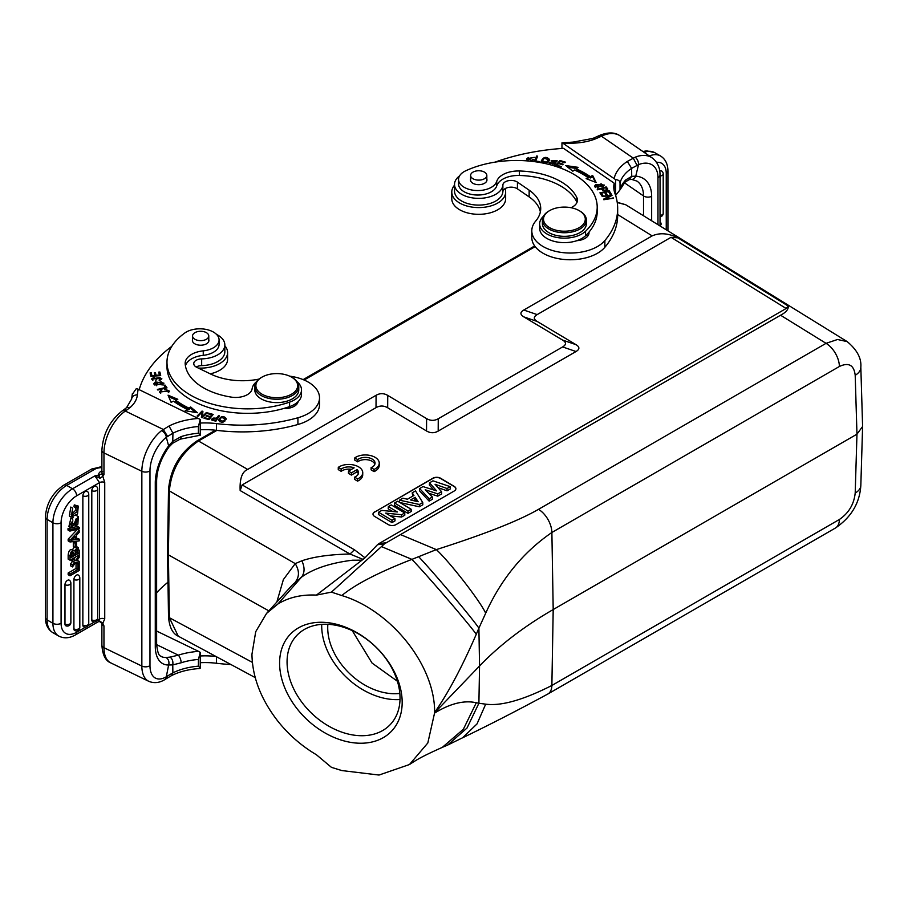 <?xml version="1.0" encoding="UTF-8"?>
<svg xmlns="http://www.w3.org/2000/svg" width="908" height="908" viewBox="0 0 908 908"><rect width="100%" height="100%" fill="white"/><g stroke="black" fill="none" stroke-linecap="round" stroke-linejoin="round"><path stroke-width="1.36" d="M266.566 613.388L292.535 584.741L301.513 577.136C304.77 572.846 304.884 567.398 301.865 560.792C312.999 556.99 327.822 554.754 346.334 554.107L350.023 554.05L363.098 559.385L361.986 560.179L352.588 560.202C330.58 562.915 313.555 568.556 301.513 577.136L277.95 603.956L266.555 613.422L255.716 631.696L251.947 654.293C252.345 677.175 261.005 699.5 277.95 721.281C288.846 734.878 301.672 746.035 316.427 754.752L331.443 767.351L341.828 770.563L379.022 775.046L409.474 764.525L427.816 742.994L434.626 712.757L479.549 665.973L478.902 628.132L485.689 613.206C501.159 579.066 523.224 552.155 551.871 532.485L839.412 366.469C848.742 362.133 853.997 365.073 855.2 375.299L856.97 434.172L862.6 426.51L860.829 367.15A19.238 11.1 178.3 0 1 855.2 375.31M826.042 527.196L551.871 685.472A19.261 11.123 60 0 1 547.887 693.996C517.424 710.476 488.981 725.072 462.558 737.807L477.006 723.937L485.689 704.165L478.902 703.257L479.549 665.973C499.536 645.191 524.086 626.372 553.199 609.552L856.97 434.172L855.2 493.01C854.008 504.258 848.742 513.077 839.412 519.467A19.261 11.123 60 0 1 835.428 528.025C851.25 517.254 859.728 503.077 860.829 485.462L862.6 426.51M537.173 314.599L523.78 310.025C519.989 312.261 519.989 314.554 523.78 316.869L537.173 321.455C533.393 319.128 533.393 316.847 537.173 314.599L671.023 237.328L786.169 308.493L378.852 543.654L377.467 544.721L384.459 543.835L381.462 546.593L411.926 559.373L436.339 549.612C484.668 534.188 518.729 520.761 538.512 509.331A19.25 11.112 60 0 1 551.882 532.485L553.199 609.552L551.871 685.472C523.224 700 501.159 706.231 485.689 704.165M462.512 737.818L447.644 745.082L467.007 728.046L478.902 703.257L476.28 702.747C464.09 700.045 450.198 703.484 434.626 713.064M442.389 747.307L463.375 729.237L476.28 702.747M434.626 712.757L434.626 712.474C435.125 665.087 390.849 610.301 341.817 595.546L331.443 592.13L316.438 595.103L361.986 560.179M277.95 603.956C288.858 597.328 301.683 594.388 316.438 595.103M279.596 663.146A70.086 50.042 -136.2 0 0 340.886 739.975A70.086 50.042 -136.2 0 0 402.176 702.372A70.086 50.042 -136.2 0 0 340.886 625.533A70.086 50.042 -136.2 0 0 279.596 663.146M276.827 602.072L283.375 579.588L295.225 563.618C299.402 570.53 299.492 576.591 295.52 581.778M301.865 560.792L295.225 563.618L169.353 490.899L168.4 554.856L169.353 617.701L178.263 636.19L255.239 677.606M331.443 592.13L381.462 546.593M363.098 559.385L365.005 557.796L354.438 549.783L242.164 484.917L376.014 407.647C379.896 405.467 383.789 405.501 387.671 407.76L387.739 395.411L426.601 418.622L426.533 430.982C430.415 433.241 434.308 433.286 438.189 431.096L576.024 351.521C579.815 349.274 579.815 346.992 576.035 344.677L562.631 340.091L523.78 316.869M377.467 544.721L365.005 557.796M384.459 543.835L780.562 315.224C786.112 312.307 788.655 309.242 788.212 306.041L677.867 237.851C668.333 233.186 659.775 232.527 652.182 235.887L523.78 310.025M786.169 308.493L788.212 306.041M537.173 321.455L576.035 344.677M426.533 430.982L387.671 407.76M374.607 511.862A5.493 3.223 0.9 0 0 372.995 514.098A5.493 3.223 0.9 0 0 374.607 516.425L388.204 524.552A5.493 3.223 0.9 0 0 395.979 524.631L454.272 490.978A5.493 3.223 0.9 0 0 455.884 488.742A5.493 3.223 0.9 0 0 454.272 486.416L440.675 478.289A5.493 3.223 0.9 0 0 432.9 478.21L374.595 512.089A5.493 3.223 -179.1 0 0 372.995 514.212M371.134 467.631L371.1 469.856L374.062 471.638A13.745 8.07 0.9 0 0 379.215 465.464L379.249 463.239A13.745 8.07 0.9 0 0 370.124 455.464A13.745 8.07 0.9 0 0 354.79 457.87L357.718 459.618A9.602 5.641 -179.1 0 1 368.489 457.711A9.602 5.641 -179.1 0 1 375.049 463.182A9.602 5.641 -179.1 0 1 371.134 467.631L374.096 469.413A13.745 8.07 0.9 0 0 379.249 463.239M354.79 457.87L354.756 460.095L357.684 461.843L357.718 459.618M374.845 464.294A9.602 5.641 0.9 0 0 367.536 459.777A9.602 5.641 0.9 0 0 357.684 461.843M354.631 477.143L354.597 479.367L357.57 481.138A13.745 8.07 0.9 0 0 362.712 474.963L362.746 472.739A13.745 8.07 0.9 0 0 353.621 464.975A13.745 8.07 0.9 0 0 338.287 467.37L341.215 469.13A9.602 5.641 -179.1 0 1 354.131 467.847L348.479 471.104L351.419 472.864L357.06 469.606A9.602 5.641 -179.1 0 1 358.546 472.682A9.602 5.641 -179.1 0 1 354.631 477.143L357.604 478.913A13.745 8.07 0.9 0 0 362.746 472.739M338.287 467.37L338.253 469.595L341.181 471.354L341.215 469.13M351.51 469.357A9.602 5.641 0.9 0 0 341.181 471.354M348.479 471.104L348.445 473.329L351.385 475.088L357.026 471.831L357.06 469.606M358.342 473.794A9.602 5.641 0.9 0 0 357.026 471.831M242.164 484.917L240.166 490.558L350.023 554.05L354.438 549.783M387.739 395.411C383.857 393.141 379.975 393.107 376.082 395.286L247.68 469.425C242.118 471.649 239.61 478.698 240.166 490.558M247.68 469.425L198.489 441.004C181.044 453.013 171.328 469.64 169.353 490.899A2.747 1.555 0.9 0 1 168.513 489.752L167.56 553.687L168.4 554.856L268.859 610.857M341.817 595.546C355.38 584.332 378.75 572.267 411.926 559.373L415.24 562.937C432.957 581.88 469.016 624.102 476.28 634.261L478.902 628.132C471.683 617.508 433.718 572.505 418.633 556.683M538.512 509.331L826.042 343.337A19.227 11.1 60 0 1 839.401 366.48M860.829 367.15C861.579 358.32 857.027 349.807 847.175 341.612L837.528 339.501L826.042 343.337L780.562 315.224M847.187 341.612L625.623 204.697L617.247 202.552M562.631 340.091C566.41 342.407 566.41 344.688 562.631 346.935L576.024 351.521M438.189 431.096L438.258 418.747L562.631 346.935M438.258 418.747C434.376 420.926 430.494 420.881 426.601 418.622M671.023 237.328L677.867 237.851M166.981 362.213L166.981 366.696A80.801 46.648 0 0 0 195.844 402.437A80.801 46.648 0 0 0 283.33 408.589A80.801 46.648 0 0 0 289.573 406.625A24.732 14.278 0 0 0 298.142 401.586A24.732 14.278 0 0 0 301.513 394.401L301.513 389.918A24.732 14.278 180 0 1 289.573 402.131A80.801 46.648 180 0 1 195.844 397.942A80.801 46.648 180 0 1 166.981 362.213A80.801 46.648 180 0 1 184.857 332.952A19.238 11.112 180 0 1 212.2 331.409A19.238 11.112 180 0 1 219.078 339.921A19.238 11.112 180 0 1 203.256 350.851A21.985 12.689 0 0 0 185.164 363.336A21.985 12.689 0 0 0 185.187 363.949A62.663 36.172 0 0 0 207.501 389.929A62.663 36.172 0 0 0 231.381 397.125A16.492 9.523 0 0 0 252.129 388.726A24.732 14.278 180 0 1 256.34 381.871M283.33 408.589A13.745 7.934 0 0 0 295.021 405.785A13.745 7.934 0 0 0 298.142 401.586M296.19 403.254A13.745 7.934 180 0 1 296.939 404.049M139.196 389.68A164.893 95.204 180 0 1 171.816 346.323M216.547 334.405A24.187 13.961 180 0 1 224.844 344.938A24.187 13.961 180 0 1 223.584 349.387A24.187 13.961 180 0 1 219.191 353.916A24.187 13.961 180 0 1 201.667 358.887A8.24 4.756 0 0 0 193.756 363.643A8.24 4.756 0 0 0 196.707 367.286L210.667 374.051A49.463 28.557 0 0 0 258.973 379.101M289.652 376.15A38.477 22.212 180 0 1 319.514 397.806A38.477 22.212 180 0 1 310.513 412.084A38.477 22.212 180 0 1 297.915 417.771A126.416 72.992 180 0 1 216.456 423.605A54.968 31.735 0 0 0 200.259 423.049M218.567 420.291C221.518 423.344 224.038 422.719 226.137 418.418C223.22 415.399 220.701 416.023 218.567 420.291L218.556 420.029M206.354 412.504L207.194 412.777L202.302 417.748L201.406 417.453L201.792 412.414L197.955 416.318L197.115 416.046L202.007 411.074L202.904 411.369L202.518 416.409L206.354 412.504L206.354 413.628M177.809 399.282L168.037 395.184L171.113 402.312L173.553 401.2A95.363 55.059 0 0 0 187.173 409.349L185.175 410.722L197.411 412.743L190.657 406.966L188.943 408.135A92.616 53.47 180 0 1 175.709 400.224L177.809 399.282M213.187 414.423L208.068 413.038L207.58 413.651L211.78 414.786L210.35 416.556L206.559 415.524L206.071 416.125L209.862 417.158L208.568 418.747L204.527 417.646L204.028 418.259L208.976 419.598L213.187 414.423M155.313 381.928L153.827 383.653L162.418 384.913L163.928 383.153L155.313 381.928L155.313 382.915M167.015 387.875L165.04 385.071L163.962 385.321L165.517 387.534L157.424 389.43L157.844 390.02L167.015 387.875M160.103 377.535L159.172 380.395L161.817 378.568L152.805 378.852L154.292 377.841L153.974 377.251L151.659 378.886L160.103 377.535L160.614 380.009M160.693 375.594L159.887 372.019L158.73 372.11L159.388 375.049L156.051 375.299L155.45 372.643L154.303 372.734L154.905 375.39L151.897 375.617L151.25 372.779L150.092 372.87L150.887 376.343L160.693 375.594M164.745 389.85L166.822 389.804L168.355 391.087L160.671 391.904L161.76 390.792L161 390.315L159.547 391.904L169.512 391.121L164.541 389.191L164.745 389.85M185.436 365.845A21.985 12.689 180 0 1 203.256 355.334A19.238 11.112 0 0 0 219.078 344.404L219.078 339.921M219.43 415.83L218.488 415.626L217.057 417.794L211.258 419.246L212.2 420.291L215.911 421.164L219.43 415.83M200.259 435.238L198.409 433.252L198.409 426.522L200.259 419.451L200.259 435.238L180.102 439.177A5.766 2.304 72.1 0 1 180.068 439.188M200.259 419.451L138.198 389.191L136.325 388.59L132.307 394.344M131.603 399.406A5.766 4.71 5.4 0 1 131.626 399.043L132.364 393.709M181.146 436.6A5.766 2.304 72.1 0 1 180.124 439.177L172.668 443.263L172.77 441.311L181.146 436.6A49.191 28.398 180 0 1 198.409 433.252M166.402 678.628L171.703 675.507L172.872 672.873L167.571 675.972L166.402 678.628L164.813 679.615A5.766 3.848 -120.6 0 0 166.3 676.789A27.478 14.426 -64.2 0 1 149.979 665.643L149.979 470.877A27.478 14.426 -64.2 0 1 166.3 437.27L168.627 445.862L172.77 441.311L172.929 433.195L169.036 426.022L161.601 430.619A5.766 3.348 -128.1 0 1 166.3 437.27L172.929 433.195A49.191 28.398 0 0 1 198.409 426.522M168.831 447.167L168.627 445.862A38.477 20.192 115.8 0 0 155.279 482.931A5.766 3.337 180 0 0 156.63 480.797C156.948 469.493 161.011 458.279 168.843 447.156L172.668 443.252M126.462 410.28L130.366 407.295L126.632 407.613L123.193 410.234A5.766 3.609 -124.5 0 1 126.462 410.28L125.327 411.063L163.247 429.439L167.571 436.373M101.809 473.885L98.972 474.952L100.005 478.232L102.831 476.28L101.809 473.885L103.955 474.691L102.831 476.28L104.738 482.477L104.738 618.915L102.831 623.251L103.955 625.93L101.809 623.16L102.831 623.251L100.016 621.242L98.177 621.787L75.432 634.919C69.394 638.347 63.798 638.71 58.668 636.009A27.762 16.026 -60 0 1 58.668 636.009A27.762 16.026 -60 0 1 52.925 623.297L52.925 522.77L47.091 519.399A5.766 3.337 180 0 1 45.4 517.049C46.376 503.418 52.516 492.783 63.832 485.122A5.766 3.337 60 0 1 66.715 485.405L94.443 469.402A10.442 6.027 180 0 1 101.889 467.631M100.005 478.232L94.875 475.883L99.551 482.613L76.624 495.836A21.985 12.689 -60 0 0 61.086 522.77A5.766 3.337 180 0 1 53.3 522.974A5.766 3.337 180 0 1 52.925 522.77A27.762 16.026 -60 0 1 72.549 488.776L66.715 485.405A27.762 16.026 120 0 0 47.091 519.399L47.091 619.926A27.762 16.026 120 0 0 52.834 632.638L58.668 636.009M101.889 471.729A3.303 2.066 -124.5 0 1 100.709 471.468A9.069 5.232 0 0 0 98.609 475.088L98.972 474.952M76.624 495.836A5.766 3.337 60 0 0 72.549 488.776L94.875 475.883L98.609 475.088L99.358 477.914M76.488 538.138L79.189 539.102L79.189 540.896L70.018 541.974L70.018 540.26L68.157 539.182L77.328 529.398L79.189 530.476L79.189 532.383L76.488 535.198L76.488 539.488L79.189 539.102M70.018 541.974L68.157 540.896L68.157 539.182M64.979 584.695A3.564 2.054 -60 0 1 66.375 581.279A3.564 2.054 -60 0 1 67.498 580.337A3.564 2.054 -60 0 1 69.371 580.223A3.575 3.575 0 0 1 70.869 583.129A3.575 2.066 180 0 1 70.041 584.457A3.575 2.066 180 0 1 64.979 584.695L64.979 624.091A3.575 2.066 0 0 0 70.041 623.853A3.575 2.066 0 0 0 70.869 622.525L70.869 583.129M66.386 625.896A3.564 2.054 -60 0 1 65.819 625.782A3.564 2.054 -60 0 1 65.626 625.669A3.564 2.054 -60 0 1 65.308 625.351A3.564 2.054 -60 0 1 65.149 625.045A3.564 2.054 -60 0 1 65.001 624.522A3.564 2.054 -60 0 1 64.979 624.091M73.911 579.531A3.564 2.054 -60 0 1 75.319 576.115A3.564 2.054 -60 0 1 76.431 575.173A3.564 2.054 -60 0 1 78.315 575.059A3.575 3.575 0 0 1 79.813 577.965A3.575 2.066 180 0 1 78.973 579.293A3.575 2.066 180 0 1 73.911 579.531L73.911 628.915A3.575 2.066 0 0 0 78.973 628.677A3.575 2.066 0 0 0 79.813 627.349L79.813 577.965M75.33 630.72A3.564 2.054 -60 0 1 74.762 630.606A3.564 2.054 -60 0 1 74.558 630.492A3.564 2.054 -60 0 1 74.252 630.175A3.564 2.054 -60 0 1 74.081 629.868A3.564 2.054 -60 0 1 73.945 629.357A3.564 2.054 -60 0 1 73.911 628.915M82.855 495.836A3.564 2.054 -60 0 1 84.262 492.42A3.564 2.054 -60 0 1 85.375 491.478A3.564 2.054 -60 0 1 87.247 491.353A3.575 3.575 0 0 1 88.757 494.27A3.575 2.066 180 0 1 86.669 496.143A3.575 2.066 180 0 1 82.855 495.836L82.855 625.09A3.575 2.066 0 0 0 86.669 625.396A3.575 2.066 0 0 0 88.757 623.524L88.757 494.27M84.262 626.883A3.564 2.054 -60 0 1 83.695 626.77A3.564 2.054 -60 0 1 83.502 626.656A3.564 2.054 -60 0 1 83.184 626.338A3.564 2.054 -60 0 1 83.025 626.032A3.564 2.054 -60 0 1 82.889 625.521A3.564 2.054 -60 0 1 82.855 625.09M91.799 490.672A3.564 2.054 -60 0 1 93.195 487.256A3.564 2.054 -60 0 1 94.319 486.313A3.564 2.054 -60 0 1 96.191 486.2A3.575 3.575 0 0 1 97.689 489.106A3.575 2.066 180 0 1 95.612 490.978A3.575 2.066 180 0 1 91.799 490.672L91.799 619.926A3.575 2.066 0 0 0 95.612 620.232A3.575 2.066 0 0 0 97.689 618.359L97.689 489.106M93.206 621.719A3.564 2.054 -60 0 1 92.627 621.605A3.564 2.054 -60 0 1 91.799 619.926M76.919 562.665L76.045 563.176L76.045 568.453L77.906 569.532L77.906 564.254L76.045 563.176M78.417 563.062L79.189 563.516L79.189 570.474L70.018 575.774L68.157 574.696L68.157 573.005L76.045 568.453M75.466 557.058L73.786 559.43L75.648 560.508L79.189 555.48L79.189 557.433L76.726 560.803L79.189 561.348L77.146 560.225M73.786 559.43L72.186 558.942M70.62 559.85L72.481 561.462L72.481 559.555L75.648 560.508M72.765 560.974L70.62 563.879L70.62 565.854L72.481 566.933L72.481 564.958L74.638 562.041L72.481 561.462M67.998 528.683L77.486 526.39L79.348 527.457L79.348 528.808L69.871 531.089L69.871 529.761L67.998 528.683L67.998 530.022L69.871 531.089M71.732 522.111L70.495 524.847M72.765 519.251L70.903 518.173L68.895 526.549L70.756 527.627L72.867 520.806C70.767 523.757 70.597 525.46 72.356 525.925L78.315 516.607L77.884 524.166L76.102 525.811L75.977 524.291L77.475 518.286L75.636 519.705L74.501 524.722L70.756 527.627M76.158 518.74L75.058 522.384M78.315 516.607L76.215 515.426M73.117 517.276L72.356 519.024M76.522 546.582L78.383 547.66L77.543 547.513L79.189 550.452L79.189 554.901L70.018 560.191L70.018 556.059C70.597 551.689 72.016 549.987 74.297 550.952L77.543 547.513L76.465 546.888M74.206 547.081L72.458 549.771M70.018 560.191L68.157 559.112L68.157 554.981C68.724 550.611 70.154 548.909 72.424 549.873L74.297 550.952M75.682 506.857L75.988 509.99L71.221 514.45M72.674 508.139L70.813 507.061L69.314 516.028L71.176 517.095L72.674 508.139L71.868 515.415L77.861 511.068L77.384 507.822M78.27 506.074L74.286 504.882L73.934 506.766L75.795 507.844L76.158 505.96L78.27 506.074L77.532 514.03L71.176 517.095M75.171 543.324L76.51 542.553L74.649 541.474L73.31 542.258L73.31 546.559L75.171 547.638L75.171 543.324L73.31 542.258M96.952 620.539L99.551 619.04L98.189 621.776M98.609 620.947L99.358 621.458L98.609 620.947M98.132 621.798L99.63 621.56L101.889 623.331L101.889 645.145A5.766 3.337 0 0 0 103.955 647.699L103.955 625.93A5.766 3.337 180 0 1 101.889 623.376A5.766 3.337 180 0 1 101.889 623.342L101.832 623.206M98.983 620.845L100.016 621.242M156.63 644.657L178.331 655.167A5.766 2.304 72.1 0 1 181.146 662.783L172.77 664.894L168.627 664.996A5.766 4.733 -91.7 0 0 165.914 657.494L170.091 657.108C172.395 658.902 173.28 661.501 172.77 664.894L172.872 672.873A49.191 28.398 180 0 1 198.409 666.177L200.259 668.163L199.488 668.526C188.841 669.264 179.568 671.602 171.669 675.529M156.63 631.049L198.568 651.365A54.968 31.735 0 0 0 178.331 655.167L170.091 657.108M198.568 651.365L200.259 652.375L198.409 659.446L198.409 666.177M200.259 652.375L200.259 668.163M215.934 656.461A54.968 31.735 0 0 0 200.259 655.973M200.259 662.704A54.968 31.735 180 0 1 216.456 663.26A126.416 72.992 0 0 0 230.893 664.508M156.63 592.742A164.893 95.204 180 0 1 167.991 582.198M167.571 675.972L166.3 676.789L168.627 664.996A38.477 20.192 115.8 0 1 155.279 646.292L155.279 482.931M70.018 540.26L79.189 530.476M75.296 539.658L75.296 536.424L71.528 540.26A15.913 9.182 -60 0 1 72.822 539.976L75.296 539.658L73.071 538.716M77.906 564.254L79.189 563.516M77.906 569.532L70.018 574.083L68.157 573.005M70.018 575.774L70.018 574.083M79.189 561.348L79.189 563.266L75.716 562.347L72.481 566.933M71.811 559.158L72.481 559.555M72.481 564.958L70.62 563.879M69.871 529.761L79.348 527.457M71.335 525.335L71.777 525.914M75.977 524.291L74.808 523.61M74.456 524.858L76.102 525.811M76.113 549.272L76.158 552.722L77.906 553.732L77.509 549.522M77.328 549.465L75.546 550.577L75.069 555.367L77.906 553.732M72.027 552.7L73.775 553.846L73.775 556.116L71.312 557.535C71.391 552.938 72.163 551.269 73.627 552.529L73.389 552.246M73.775 553.846L73.037 552.189M76.658 549.578L77.861 550.282M75.058 553.358L76.158 552.722M71.301 555.526L72.027 555.106L73.775 556.116M72.027 552.836L72.027 555.106M77.214 507.731L75.795 507.844M74.286 504.882L76.158 505.96M76.51 542.553L76.51 546.866L75.171 547.638M200.259 429.779A54.968 31.735 180 0 1 216.456 430.335A126.416 72.992 0 0 0 297.915 424.501A38.477 22.212 0 0 0 310.513 418.815A38.477 22.212 0 0 0 319.514 404.537L319.514 397.806M196.173 367.014A8.24 4.756 180 0 1 201.667 365.618A24.187 13.961 0 0 0 219.191 360.646A24.187 13.961 0 0 0 224.844 351.668L224.844 344.938M224.844 345.721A26.934 15.55 180 0 1 227.59 352.565A26.934 15.55 180 0 1 221.291 362.564A26.934 15.55 180 0 1 198.284 368.058M210.213 373.835A26.934 15.55 0 0 0 221.291 369.295A26.934 15.55 0 0 0 227.59 359.296L227.59 352.565M218.658 420.665L219.94 418.781M225.105 418.304L226.047 419.371M224.764 421.244L225.15 418.667L223.254 421.323L219.577 419.995L221.393 417.408L225.15 418.667M219.577 419.995L219.634 421.743M201.508 417.487L201.792 412.414M201.792 412.641L202.007 411.074M202.802 412.686L202.007 412.425M202.518 417.532L202.518 416.409M168.74 396.83L176.266 399.974M188.943 408.135L188.943 409.485A92.616 53.47 0 0 1 175.709 401.574L175.709 400.224M188.943 409.485L190.657 408.305L190.657 406.966M190.657 408.305L195.458 412.425M186.764 410.984L187.173 409.349M208.068 413.038L208.068 413.787M204.527 418.384L204.527 417.646M208.568 419.485L208.568 418.747M208.965 419.598L209.862 417.158M206.559 416.261L206.559 415.524M209.862 417.759L210.35 416.556M210.35 417.896L211.78 414.786M154.019 384.334L154.984 383.448M162.782 382.972L163.746 383.834M162.77 384.72L162.804 383.142L156.585 385.049L154.962 383.664L161.091 381.769L162.804 383.142M154.962 383.664L154.984 385.208M165.04 385.071L166.198 388.068M165.517 388.227L165.517 387.534M151.852 379.589L152.805 378.897M153.974 377.251L153.974 377.91M152.805 378.852L152.839 380.463M155.801 380.554L157.254 378.125M160.58 378.239L161.647 379.215M159.887 372.019L160.398 375.617M150.399 374.198L151.25 374.13L151.25 372.779M151.897 376.264L151.897 375.617M151.25 374.13L151.738 376.275M154.905 376.037L154.905 375.39M154.598 374.062L155.45 373.994L155.45 372.643M156.051 375.946L156.051 375.299M155.45 373.994L155.892 375.957M159.388 375.696L159.388 375.049M159.025 373.426L159.887 373.37M168.332 390.905L169.285 391.768M159.763 392.585L160.682 391.825M161 390.315L161 391.291M160.671 391.904L160.682 393.368M168.332 392.596L168.355 391.087M297.222 381.871A24.732 14.278 180 0 1 301.513 389.918M192.553 339.581A8.24 4.756 0 0 0 192.417 340.455A8.24 4.756 0 0 0 195.356 344.098A8.24 4.756 0 0 0 206.979 343.508A8.24 4.756 0 0 0 208.908 340.455A8.24 4.756 0 0 0 208.772 339.581M254.796 386.547L254.796 389.918A21.985 12.689 0 0 0 262.639 399.634A21.985 12.689 0 0 0 286.065 401.415A21.985 12.689 0 0 0 298.766 389.918L298.766 386.547A21.985 12.689 180 0 1 293.625 394.708A21.985 12.689 180 0 1 262.639 396.274A21.985 12.689 180 0 1 254.796 386.547A21.985 12.689 180 0 1 259.938 378.386A21.985 12.689 180 0 1 261.232 377.569L262.003 377.126A20.884 12.054 180 0 1 290.208 376.411A20.884 12.054 180 0 1 291.547 377.126A20.884 12.054 180 0 1 292.773 393.402A20.884 12.054 180 0 1 263.354 394.889A20.884 12.054 180 0 1 260.778 377.898A20.884 12.054 180 0 1 262.003 377.126M208.397 337.367A8.104 4.676 180 0 1 199.431 340.591A8.104 4.676 180 0 1 192.553 335.96A8.104 4.676 180 0 1 192.927 334.553A8.104 4.676 180 0 1 201.894 331.341A8.104 4.676 180 0 1 208.772 335.96A8.104 4.676 180 0 1 208.397 337.367M291.547 377.126L292.319 377.569A21.985 12.689 180 0 1 298.766 386.547M218.488 415.626L218.658 417.01M211.485 419.848L212.358 418.997M216.649 419.042L218.488 416.965M217.057 417.794L217.057 419.144M215.741 421.13L216.649 418.418L215.389 421.051M215.389 420.336L212.336 419.133L212.336 420.483M212.733 420.461L212.733 419.7C211.927 418.1 213.232 417.68 216.649 418.418M542.405 220.042L542.405 223.64A21.985 12.689 0 0 0 547.547 231.801A21.985 12.689 0 0 0 571.904 235.569A21.985 12.689 0 0 0 586.375 223.64L586.375 220.042A21.985 12.689 180 0 1 578.521 229.769A21.985 12.689 180 0 1 547.547 228.203A21.985 12.689 180 0 1 542.405 220.042A21.985 12.689 180 0 1 548.841 211.076L549.624 210.622A20.884 12.054 180 0 1 550.963 209.907A20.884 12.054 180 0 1 579.156 210.622A20.884 12.054 180 0 1 580.394 211.394A20.884 12.054 180 0 1 577.817 228.385A20.884 12.054 180 0 1 548.387 226.898A20.884 12.054 180 0 1 549.624 210.622M579.156 210.622L579.94 211.076A21.985 12.689 180 0 1 581.234 211.893A21.985 12.689 180 0 1 586.375 220.042M495.087 162.123A164.893 95.204 180 0 1 563.528 148.344L614.183 183.189A54.968 31.735 0 0 0 613.785 186.991A54.968 31.735 0 0 0 614.966 193.529A126.416 72.992 180 0 1 617.667 208.545A126.416 72.992 180 0 1 604.864 240.552A38.477 22.212 180 0 1 595.012 247.827A38.477 22.212 180 0 1 554.028 250.948A38.477 22.212 180 0 1 531.804 230.814A38.477 22.212 180 0 1 535.709 221.064A49.463 28.557 0 0 0 540.714 208.545A49.463 28.557 0 0 0 529.148 190.181L517.435 182.122A8.24 4.756 0 0 0 508.457 180.681A8.24 4.756 0 0 0 502.873 184.982A24.187 13.961 180 0 1 494.258 195.095A24.187 13.961 180 0 1 468.494 197.059A24.187 13.961 180 0 1 454.533 184.403L454.533 191.134A24.187 13.961 0 0 0 468.494 203.789A24.187 13.961 0 0 0 494.258 201.837A24.187 13.961 0 0 0 502.873 191.713A8.24 4.756 180 0 1 508.457 187.411A8.24 4.756 180 0 1 517.435 188.853L529.148 196.911A49.463 28.557 180 0 1 540.374 211.904M531.804 230.814L531.804 237.544A38.477 22.212 0 0 0 554.028 257.679A38.477 22.212 0 0 0 595.012 254.558A38.477 22.212 0 0 0 604.864 247.282A126.416 72.992 0 0 0 617.667 215.275L617.667 208.545M614.103 190.362A54.968 31.735 180 0 1 614.183 189.931L614.183 183.189M586.42 234.9A13.745 7.934 180 0 1 587.714 236.171M615.613 179.648C618.496 179.841 619.96 180.987 620.028 183.098L620.028 189.84L615.613 195.436L615.613 179.648L563.528 143.634L561.961 142.851L561.961 148.447M561.961 142.851L573.186 142.091L573.357 143.146A43.97 25.39 0 0 0 594.888 139.106L600.063 136.858A5.766 3.03 64.2 0 0 597.543 136.37L592.788 138.447M635.146 157.22L627.326 161.431L631.628 168.366L638.528 164.632A27.478 17.195 -55.5 0 1 657.971 177.582A5.766 3.337 180 0 0 660.037 175.028C660.071 167.628 657.415 161.896 652.058 157.833A33.255 20.805 -55.5 0 0 635.146 157.22A5.766 3.269 68 0 1 638.528 164.632L635.748 176.163A5.766 4.222 93.9 0 1 631.707 179.375M628.983 179.716L624.92 182.258A5.766 4.109 -135.9 0 0 625.816 179.875L631.718 176.345L631.628 168.366A49.191 28.398 0 0 0 620.028 183.098M625.816 179.875A49.191 28.398 180 0 0 620.028 189.84L624.92 182.258M573.186 142.091L592.822 138.436L594.888 139.106M659.764 171.169A3.564 2.054 -60 0 1 659.832 171.135A3.564 2.054 -60 0 1 660.014 171.033A3.564 2.054 -60 0 1 660.581 170.829A3.564 2.054 -60 0 1 660.933 170.783A3.564 2.054 -60 0 1 661.705 171.01A3.564 2.054 -60 0 1 662.011 171.328M629.119 179.671L631.718 176.345L635.748 176.163A38.477 24.062 124.5 0 1 651.66 196.355L651.66 220.78M660.037 222.494L661.035 223.062L660.037 223.64M660.037 225.32L661.035 224.753L661.035 223.062M454.533 184.403A24.187 13.961 180 0 1 459.573 175.868M603.23 186.469L604.24 185.05L595.557 184.733L594.536 186.197L603.23 186.469M597.203 189.295L597.612 189.829L601.278 188.864C604.24 191.384 606.408 191.44 607.781 189.046L606.192 186.923L597.203 189.295M565.741 165.562L572.835 171.203L574.48 170A92.616 53.47 180 0 1 588.18 177.639L586.148 178.626L596.159 182.531L592.652 175.471L590.279 176.617A95.363 55.059 0 0 0 576.171 168.752L578.09 167.344L565.741 165.562M555.458 165.597L561.019 167.242L561.553 166.652L556.979 165.29L558.522 163.553L562.642 164.779L563.176 164.189L559.056 162.963L560.44 161.408L564.844 162.714L565.378 162.112L559.986 160.512L555.458 165.597M599.938 192.825L601.89 195.89L602.991 195.651L601.38 193.132L604.535 192.462L605.988 194.732L607.077 194.505L605.625 192.235L608.474 191.622L610.017 194.051L611.118 193.813L609.223 190.85L599.938 192.825M602.197 196.434L609.949 195.742L603.548 199.17L603.82 199.737L613.343 198.194L605.602 198.875L612.003 195.447L611.72 194.879L602.197 196.434M549.499 160.046L549.499 159.433C546.219 156.267 543.449 156.834 541.213 161.113C544.471 164.246 547.229 163.678 549.499 159.433L549.522 159.729M534.381 161.601L539.488 162.26L539.749 161.601L535.72 161.091L537.615 156.165L536.537 156.028L534.381 161.601M554.107 162.68L553.029 164.212L550.498 162.316L549.488 162.146L549.238 163.19L555.741 163.179L552.28 160.512L556.922 161.465L557.16 160.75L551.167 160.58L554.107 162.68L554.606 164.654M549.238 164.541L549.238 163.19M550.498 163.667L550.498 162.316M570.984 207.705A16.492 9.523 0 0 0 577.454 200.146A16.492 9.523 0 0 0 576.886 197.649A62.663 36.172 0 0 0 564.401 183.87A62.663 36.172 0 0 0 519.41 170.988A21.985 12.689 0 0 0 496.721 181.407A19.238 11.112 180 0 1 482.738 190.181A19.238 11.112 180 0 1 463.057 186.583A19.238 11.112 180 0 1 458.551 179.444L458.551 183.927A19.238 11.112 0 0 0 463.057 191.066A19.238 11.112 0 0 0 489.855 192.575A19.238 11.112 0 0 0 496.721 185.902A21.985 12.689 180 0 1 519.41 175.471A62.663 36.172 180 0 1 564.401 188.353A62.663 36.172 180 0 1 576.886 202.143A16.492 9.523 180 0 1 576.989 202.393M539.658 223.867L539.658 228.351A24.732 14.278 0 0 0 545.436 237.533A24.732 14.278 0 0 0 566.444 242.584A24.732 14.278 0 0 0 576.841 240.688A13.745 7.934 0 0 0 584.105 238.883A13.745 7.934 0 0 0 589.02 232.811A13.745 7.934 0 0 0 588.963 232.13A80.801 46.648 0 0 0 597.203 211.609L597.203 207.115A80.801 46.648 180 0 1 585.558 231.245A24.732 14.278 180 0 1 545.436 233.038A24.732 14.278 180 0 1 539.658 223.867A24.732 14.278 180 0 1 543.359 216.342M531.271 161.272L533.915 159.683L532.86 159.411L531.736 160.41L527.877 158.775L534.335 157.356L526.765 158.684L528.467 161M594.751 186.855L595.648 186.026M603.128 185.016L604.013 185.72M595.637 186.14L601.141 183.836L603.128 185.084L597.702 187.377L595.637 186.14L595.637 187.547M603.128 186.537L603.128 185.084M606.022 188.319L606.192 186.923M601.732 189.443L602.333 189.284M606.192 188.274L607.781 190.396M602.333 188.58L605.557 187.729L606.669 189.261C605.307 190.725 603.854 190.498 602.333 188.58L602.776 190.498M606.669 189.261L606.669 190.657M606.669 189.363L606.669 190.419M567.806 167.208L576.557 168.468M590.279 176.617L590.279 177.968A95.363 55.059 180 0 0 576.171 170.102L576.171 168.752M590.279 177.968L592.652 176.81L592.652 175.471M592.652 176.81L595.33 182.202M587.68 179.228L588.18 177.639M556.411 165.88L559.986 161.862L559.986 160.512M559.056 163.712L559.056 162.963M556.979 166.039L556.979 165.29M608.882 192.269L609.223 190.85M600.699 194.017L601.38 193.869M604.955 193.109L605.625 192.961M609.223 192.201L610.358 193.972M606.317 194.664L605.625 192.235M602.231 195.81L601.38 193.132M611.72 195.595L611.72 194.879M609.949 195.742L610.04 196.491M605.602 199.454L605.602 198.875M613.082 198.228L613.082 197.66M541.316 161.465L542.734 159.604M548.33 159.309L549.408 160.444M542.292 160.864L544.346 158.264L548.398 159.729L546.446 162.271L542.292 160.864L542.36 162.589M547.989 162.305L548.398 159.729M534.88 161.669L536.537 156.028M536.537 157.379L537.116 157.447M535.72 161.783L535.72 161.091M549.488 163.485L550.339 163.633M551.462 161.238L552.28 160.659M556.048 160.829L556.933 161.454M554.606 163.27L555.469 163.871M458.551 179.444A19.238 11.112 180 0 1 465.725 170.795A80.801 46.648 180 0 1 578.305 177.139A80.801 46.648 180 0 1 597.203 207.115M576.841 240.688A24.732 14.278 0 0 0 585.558 235.739A80.801 46.648 0 0 0 588.963 232.13M470.605 179.046A8.24 4.756 0 0 0 470.469 179.92A8.24 4.756 0 0 0 472.398 182.973A8.24 4.756 0 0 0 484.009 183.564A8.24 4.756 0 0 0 486.96 179.92A8.24 4.756 0 0 0 486.824 179.046M485.905 177.593A8.104 4.676 180 0 1 476.791 179.977A8.104 4.676 180 0 1 470.605 175.426A8.104 4.676 180 0 1 471.524 173.269A8.104 4.676 180 0 1 480.638 170.886A8.104 4.676 180 0 1 486.824 175.426A8.104 4.676 180 0 1 485.905 177.593M532.86 159.411L532.86 160.716M526.844 159.354L528.218 157.459M527.877 158.775L527.991 160.784M505.018 188.705A26.934 15.55 180 0 1 505.642 192.031A26.934 15.55 180 0 1 496.029 203.948A26.934 15.55 180 0 1 467.336 206.127A26.934 15.55 180 0 1 451.787 192.031A26.934 15.55 180 0 1 454.533 185.187M451.787 192.031L451.787 198.761A26.934 15.55 0 0 0 467.336 212.858A26.934 15.55 0 0 0 496.029 210.679A26.934 15.55 0 0 0 505.642 198.761L505.642 192.031M400.564 534.608L436.339 549.612C450.096 562.336 480.23 601.164 485.689 613.206M855.2 493.01A19.238 11.112 1.7 0 0 860.829 485.462M352.247 630.663L372.076 663.078L397.375 681.227M327.856 624.307A57.715 41.212 -136.2 0 0 327.72 627.746A57.715 41.212 -136.2 0 0 399.826 693.406M400.019 699.523A64.582 46.126 43.8 0 1 321.704 625.828A64.582 46.126 43.8 0 1 321.727 624.364M343.553 732.722A64.582 46.126 -136.2 0 0 390.134 724.709A64.582 46.126 -136.2 0 0 400.042 698.059A64.582 46.126 -136.2 0 0 343.553 627.246A64.582 46.126 -136.2 0 0 296.961 635.26A64.582 46.126 -136.2 0 0 287.064 661.909A64.582 46.126 -136.2 0 0 343.553 732.722M455.884 488.844A5.493 3.223 -179.1 0 0 454.272 486.631L440.675 478.505A5.493 3.223 -179.1 0 0 432.9 478.425L374.595 512.089M437.974 487.596L447.042 490.808L450.391 488.879L450.266 486.665L432.968 480.831L429.529 482.818L429.37 485.031L433.706 489.957M429.144 501.148L429.2 498.821L419.621 488.538L419.473 490.751L429.144 501.148L432.435 499.241L432.344 497.005L425.194 489.764L437.769 493.873L441.56 491.693L441.64 493.929L437.758 496.165L437.769 493.873M428.542 493.158L437.758 496.165M399.917 502.544L419.36 506.789L422.81 504.791L422.742 502.555L415.512 490.91L412.198 492.817L412.777 496.12M394.537 503.009L394.367 505.234L407.976 513.361L411.245 511.476L411.142 509.252L397.67 501.205L394.537 503.009L408.01 511.056L411.142 509.252M390.304 515.857L401.642 517.015L404.832 515.177L404.73 512.952L391.257 504.905L388.363 506.585L388.193 508.809L392.699 511.499M388.363 506.585L397.364 511.964L381.735 510.409L378.557 512.248L378.386 514.473L391.984 522.599L395.025 520.84L394.923 518.616L385.696 513.111L401.642 514.734L404.73 512.952M447.042 490.808L447.054 488.515L450.266 486.665M447.054 488.515L435.057 484.259L441.56 491.693M429.2 498.821L432.344 497.005M429.529 482.818L436.589 490.865L422.992 486.586L419.621 488.538M399.293 502.169L399.486 500.16L419.371 504.496L422.742 502.555M419.36 506.789L419.371 504.496M412.198 492.817L413.946 495.439L407.397 499.23L402.891 498.197L399.486 500.16M410.541 499.945L415.16 497.278L418.157 501.749L410.541 499.945M413.344 500.603L415.092 499.593L415.16 497.278M415.092 499.593L416.227 501.295M407.976 513.361L408.01 511.056M401.642 517.015L401.642 514.734M391.984 522.599L392.018 520.295L394.923 518.616M378.557 512.248L392.018 520.295M374.062 471.638L374.096 469.413M357.57 481.138L357.604 478.913M351.385 475.088L351.419 472.864M385.991 542.757L378.852 543.654M376.082 395.286L376.014 407.647M215.491 430.222L197.081 440.857A2.747 1.589 60 0 1 198.489 441.004L216.887 430.381M252.356 662.363L169.353 617.701A2.747 1.612 179.1 0 1 168.513 616.555C169.285 627.053 172.543 633.591 178.263 636.19M434.626 712.474C448.03 693.326 461.922 667.255 476.28 634.261M617.667 214.56L652.182 235.887M535.175 246.624L304.112 380.032M126.552 407.681L131.626 399.043A5.766 4.71 5.4 0 1 137.369 394.866A164.893 95.204 180 0 1 138.198 389.191M198.568 418.44A54.968 31.735 0 0 0 169.036 426.022M130.366 407.295A43.97 25.39 0 0 0 137.369 394.866M101.889 450.368C102.956 434.058 109.675 420.937 122.058 411.018A5.766 3.609 55.5 0 1 125.327 411.063A33.255 17.456 115.8 0 0 103.955 452.922A5.766 3.337 180 0 1 101.889 450.368L101.889 472.137A5.766 3.337 0 0 0 101.912 472.421A5.766 3.337 0 0 0 103.955 474.691L103.955 452.922L141.852 471.286A33.255 17.456 -64.2 0 1 161.601 430.619M101.889 645.145C102.57 654.963 105.544 660.888 110.833 662.919A33.255 17.456 115.8 0 1 103.955 647.699L141.852 666.063L141.852 471.286A5.766 3.337 180 0 0 149.979 470.877M104.738 482.477A3.848 2.225 0 0 0 99.551 482.613L99.551 619.04A3.848 2.225 180 0 1 104.738 618.915M100.709 471.468L101.889 470.662M94.443 469.402A5.766 3.337 -120 0 0 91.56 469.118L101.889 466.576M61.086 522.77L61.086 623.297A21.985 12.689 -60 0 0 65.648 633.364A21.985 12.689 -60 0 0 76.624 632.274L85.658 627.065M88.008 625.703L94.591 621.901M45.4 517.049L45.4 617.576A5.766 3.337 0 0 0 47.091 619.926L52.925 623.297A5.766 3.337 0 0 0 53.288 623.49A5.766 3.337 0 0 0 61.086 623.297M76.624 632.274A5.766 3.337 60 0 1 75.432 634.919M110.833 662.919L148.719 681.284A33.255 17.456 -64.2 0 1 141.852 666.063A5.766 3.337 0 0 0 149.979 665.643M155.279 646.292A5.766 3.337 0 0 0 156.63 644.147C158.071 657.914 160.727 655.372 161.329 656.563A32.699 17.161 115.8 0 0 165.914 657.494M198.409 659.446A49.191 28.398 0 0 0 181.146 662.783M216.456 663.26L216.456 656.745M72.186 539.613L72.822 539.976M73.503 523.712L71.63 522.633M68.157 554.981L70.018 556.059M75.988 509.99L77.861 511.068M216.456 430.335L216.456 423.605M297.915 424.501L297.915 417.771M201.667 365.618L201.667 358.887M223.254 421.323L223.254 422.038M156.585 385.049L156.585 385.718M289.573 406.625L289.573 402.131M203.256 350.851L203.256 355.334M563.528 143.634A164.893 95.204 180 0 1 573.357 143.146M637.041 165.324L633.228 158.094L601.414 136.2L600.063 136.858M627.326 161.431A54.968 31.735 0 0 0 614.183 178.479M601.414 136.2A5.766 3.03 -115.8 0 0 598.894 135.712C607.736 131.955 614.852 132.035 620.266 135.95A33.255 20.805 124.5 0 0 601.414 136.2M649.356 155.972A27.762 16.026 -60 0 1 660.479 155.96A27.762 16.026 -60 0 1 660.491 155.96L654.657 152.601A27.762 16.026 120 0 0 644.124 152.374M667.936 230.836L667.936 171.022A5.766 3.337 180 0 1 666.245 173.383L666.245 229.792M656.507 162.35A21.985 12.689 -60 0 1 661.671 163.315A21.985 12.689 -60 0 1 666.245 173.383M643.522 215.752L643.522 195.935L624.42 182.792M651.66 196.355A5.766 3.337 180 0 1 643.522 195.935A32.699 20.453 124.5 0 0 637.007 181.135L631.65 179.375L629.085 179.682M657.971 224.685L657.971 177.582M660.037 215.378A3.575 2.066 0 0 0 661.932 214.901A3.575 2.066 0 0 0 663.203 213.323A3.575 3.575 0 0 1 660.037 216.876M663.203 213.323L663.203 173.927A3.575 2.066 180 0 1 661.932 175.505A3.575 2.066 180 0 1 660.037 175.982M604.864 240.552L604.864 247.282M529.148 196.911L529.148 190.181M517.435 182.122L517.435 188.853M502.873 184.982L502.873 191.713M595.557 184.733L595.557 186.083M597.702 187.99L597.702 187.377M546.446 163.02L546.446 162.271M553.029 164.87L553.029 164.212M519.41 170.988L519.41 175.471M576.886 202.143L576.886 197.649M496.721 181.407L496.721 185.902M585.558 231.245L585.558 235.739M531.736 160.41L531.736 161.181M551.871 685.472L839.412 519.467M442.117 747.443L447.587 745.105M409.474 764.513C416.954 759.678 420.325 757.249 442.31 747.363M197.081 440.857C179.909 452.581 170.386 468.891 168.513 489.752M167.56 553.732L168.513 616.555M617.202 202.291L625.623 204.697M534.664 245.954L303.136 379.623M290.242 406.375L290.242 407.896M102.581 471.49L101.889 472.137M63.832 485.122L91.56 469.118M45.4 617.576C45.445 624.522 47.931 629.55 52.834 632.638M164.813 679.615C159.343 682.941 153.974 683.497 148.719 681.284M122.058 411.018L123.193 410.246M156.63 480.797L156.63 644.147M65.841 625.782A3.575 3.575 0 0 0 70.869 622.525M74.774 630.606A3.575 3.575 0 0 0 79.813 627.349M83.718 626.781A3.575 3.575 0 0 0 88.757 623.524M92.627 621.605A3.575 3.575 0 0 0 97.689 618.359M192.553 335.96L192.553 341.317M208.772 335.96L208.772 341.317M597.543 136.37L598.894 135.712M667.936 171.022C667.879 164.076 665.405 159.059 660.491 155.96M620.266 135.95L652.058 157.833M660.037 175.028L660.037 225.956M642.887 151.523L646.655 150.83L654.657 152.601M663.203 173.927A3.575 3.575 0 0 0 661.705 171.01M556.048 162.146L556.048 160.795M552.28 161.851L552.28 160.512M470.605 175.426L470.605 180.783M486.824 175.426L486.824 180.783M835.428 528.025L547.887 693.996"/></g></svg>
